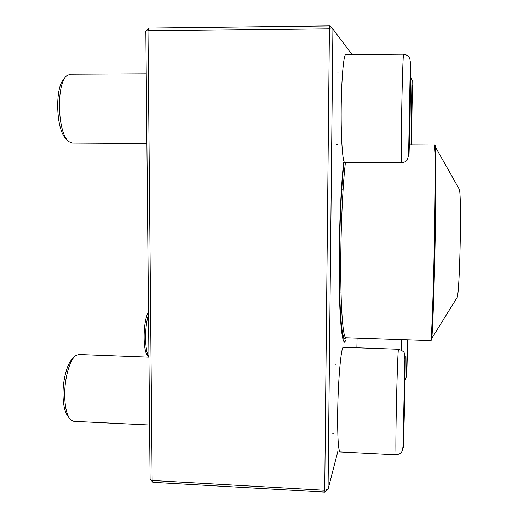 <?xml version="1.0" encoding="UTF-8"?>
<svg xmlns="http://www.w3.org/2000/svg" width="518" height="518" viewBox="0 0 518 518"><rect width="100%" height="100%" fill="white"/><g stroke="black" fill="none" stroke-linecap="round" stroke-linejoin="round"><path stroke-width="0.78" d="M352.104 54.604L332.906 29.131L329.733 25.9L148.841 28.017L147.993 30.84L152.162 480.49L324.721 490.248L329.409 28.794L147.993 30.84L145.836 31.235L150.097 479.279L153.011 482.323L324.987 492.1L324.721 490.248L328.056 489.316L337.84 451.437M346.134 339.899L344.723 342.035C341.906 343.007 339.445 317.948 339.115 277.473C338.778 237.089 340.753 188.099 343.635 162.231M329.733 25.9L329.409 28.794L332.906 29.131L328.056 489.316L324.987 492.1M148.841 28.017L145.836 31.235M153.011 482.323L152.162 480.49L150.097 479.279M407.64 339.834L406.941 366.232L407.323 339.821M148.53 314.633C144.418 326.69 144.671 351.062 148.931 356.954L148.116 355.995C142.605 352.596 142.871 320.81 148.504 311.978M407.142 348.692L407.53 339.827M406.915 364.711L407.135 349.346M411.907 117.34L411.273 141.828L412.231 91.421L411.907 117.34M411.182 134.02L411.137 138.429M411.985 94.231L411.842 99.314M411.577 116.945L412.147 92.916M411.253 138.416L411.564 117.728M411.247 140.352L411.253 138.513M410.515 75.764C410.845 77.525 409.596 143.156 409.259 141.861C408.851 144.121 410.159 73.763 410.496 75.693L410.515 75.764M146.238 73.815L70.416 74.184L67.133 75.498C55.782 82.848 57.472 134.738 69.121 141.725L72.494 143.02M66.576 138.915C55.892 132.317 54.358 85.256 64.731 78.36M409.207 140.747L409.66 125.893L409.304 126.23M409.906 93.389L410.269 93.79L410.398 76.826M409.324 125.175L409.66 125.893L410.269 93.79L409.88 94.554M410.269 93.79L409.9 93.79M409.66 125.893L409.311 125.887M403.878 410.703L405.005 369.858C405.38 368.615 403.969 435.088 403.639 434.194L403.878 410.703M148.931 357.142L78.943 354.487L75.887 355.523C69.723 359.408 64.226 378.93 64.692 396.477C65.087 408.411 67.152 416.265 70.895 420.033L73.802 421.354L149.579 425.006M68.713 417.178C65.274 413.701 63.371 406.507 63.015 395.603C62.581 379.584 67.618 361.726 73.31 358.113M404.254 393.007L404.623 393.563L404.914 371.017M403.664 423.452L404.623 393.563L404.228 394.295M403.593 433.003L403.658 424.106M404.623 393.563L404.241 393.544M345.791 337.73L344.697 338.843C341.945 339.07 339.601 313.371 339.387 273.336C339.16 233.385 341.207 186.117 344.056 162.283C340.643 190.106 338.481 253.522 339.743 295.435C340.32 313.001 341.226 325.563 342.476 333.126L343.861 337.878L344.366 338.306L345.882 337.73C343.188 337.963 340.909 312.166 340.74 272.215C340.559 232.342 342.618 185.476 345.428 162.328M456.494 298.498L457.303 297.183C459.893 287.788 461.655 198.996 459.447 189.504L458.689 188.163M405.115 380.231L406.507 376.178L407.232 339.821L406.727 376.631L407.705 339.834M401.392 350.051L401.605 339.627M357.09 338.112L356.876 347.772M411.357 144.917L412.464 85.373L411.065 144.917M409 155.691L410.049 120.383L410.78 61.694L409.699 96.322L409 155.691M345.72 54.655C343.628 54.215 341.427 79.325 341.181 108.897C340.909 138.468 342.644 162.743 344.703 162.322L401.664 162.794C401.21 163.241 401.21 138.759 401.735 108.929C402.253 79.092 403.127 53.762 403.58 54.222L345.72 54.655M404.94 390.229L405.283 356.436L404.603 374.067L403.38 447.785L404.94 390.229M337.665 413.714C337.529 437.865 338.325 450.608 340.067 451.949L396.108 454.798C395.674 455.218 395.83 430.49 396.484 401.515C397.138 372.539 398.07 348.802 398.478 349.242L343.402 347.293C341.155 345.771 337.976 380.717 337.665 413.714M435.185 145.526L435.806 153.399C436.169 168.985 435.806 211.26 434.867 253.917C433.935 296.607 432.621 331.203 431.766 338.429C431.345 340.268 430.995 340.999 430.704 340.617C431.429 341.187 432.808 309.816 433.896 264.141C434.984 218.531 435.483 169.833 435.107 153.024L434.589 145.046L409.46 144.904M457.303 297.183L431.766 338.429L431.319 340.171M343.428 340.656L344.723 342.035M410.768 76.755L412.153 80.439L411.02 144.917M72.455 143.02L146.905 143.447M336.694 144.528L337.93 144.535M337.289 72.902L338.539 72.896M401.664 162.794L405.277 161.771C406.675 160.023 407.148 162.302 408.598 154.526L410.314 64.193L409.971 59.408C409.239 56.553 407.103 54.824 403.58 54.222M332.673 433.831L333.838 433.89M334.984 364.206L336.137 364.251M396.108 454.798C399.643 454.053 401.495 453.12 401.657 452.007C402.305 451.087 402.751 449.08 403.017 445.979L404.882 359.285L404.293 353.431C404.403 351.981 402.467 350.582 398.478 349.242M344.697 338.843L342.838 338.785M430.704 340.617L345.882 337.73M459.447 189.504L435.567 147.28C435.217 145.416 434.887 144.671 434.589 145.046M339.672 292.884L341.032 292.923M341.731 189.135L343.091 189.148"/></g></svg>
